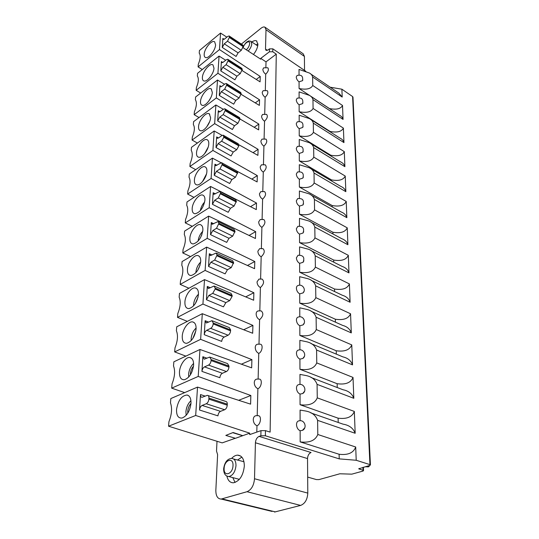 <?xml version="1.0" encoding="UTF-8"?>
<svg xmlns="http://www.w3.org/2000/svg" width="539" height="539" viewBox="0 0 539 539"><rect width="100%" height="100%" fill="white"/><g stroke="black" fill="none" stroke-linecap="round" stroke-linejoin="round"><path stroke-width="0.81" d="M235.294 438.268L222.189 442.883L168.559 426.214L168.929 421.72C171.8 414.403 172.318 408.138 170.472 402.909L170.836 398.55L197.53 387.096L250.595 404.142L250.851 395.505L238.656 400.309M242.739 435.64L233.097 432.527L225.814 435.404L235.442 438.308L249.739 433.174L195.684 415.475L197.53 387.096M265.882 67.213L266.017 61.864L276.278 54.129L270.12 432.11L265.464 430.634L260.984 430.634L249.698 434.596L249.739 433.174M272.047 511.43L221.185 499.067L247.024 491.709C251.396 489.789 253.889 485.464 254.509 478.74L255.425 442.768C255.715 439.568 256.941 437.439 259.091 436.395L260.869 435.781L265.363 435.775L339.233 458.878L339.105 454.256L300.176 441.906L300.142 430.742C297.939 429.718 296.726 427.676 296.497 424.624C296.618 422.219 297.535 420.946 299.253 420.797C304.683 419.517 307.52 427.979 302.433 430.371L300.142 430.742M221.185 499.067C217.621 498.898 215.843 495.988 215.843 490.328L217.608 454.62L216.516 451.089L217.008 441.273M241.357 44.09L260.943 28.318C262.56 27.065 263.881 26.68 264.912 27.159L266.003 29.746L265.505 49.076L266.111 50.471L268.112 49.918L269.46 48.887L272.835 48.84L305.788 71.269M243.082 47.715L260.741 59.196L260.768 58.38L269.399 51.805L272.781 51.757L276.278 54.129M242.166 70.596L260.081 81.854L260.236 76.477L256.247 79.442M241.155 94.352L259.387 105.395L259.549 99.816L255.257 102.895M240.05 119.045L258.666 129.886L258.835 124.078L254.199 127.285M238.871 144.748L257.911 155.373L258.093 149.323L253.06 152.665M237.376 171.409L257.13 181.926L257.319 175.626L251.834 179.103M192.275 226.319L185.268 222.876L185.544 219.481C188.023 213.35 188.414 208.613 186.716 205.271L186.986 201.97L210.574 186.467L256.315 209.61L256.51 203.041L250.507 206.673M190.584 256.571L182.795 252.959L183.085 249.416C185.625 243.116 186.029 238.164 184.304 234.566L184.594 231.11L208.647 216.105L255.466 238.501L255.668 231.642L249.058 235.435M188.919 288.224L180.208 284.43L180.518 280.718C183.112 274.236 183.536 269.055 181.791 265.181L182.088 261.57L206.632 247.118L254.576 268.678L254.792 261.509L247.462 265.478M187.336 321.372L177.506 317.377L177.823 313.489C180.484 306.819 180.929 301.395 179.157 297.218L179.467 293.445L204.517 279.613L253.653 300.23L253.869 292.731L245.683 296.888M185.888 356.131L174.663 351.906L175 347.83C177.729 340.958 178.193 335.271 176.401 330.778L176.725 326.816L202.3 313.691L252.676 333.25L252.912 325.401L243.668 329.753M184.668 392.614L171.685 388.147L172.042 383.869C174.838 376.781 175.33 370.812 173.511 365.968L173.854 361.817L199.976 349.481L251.659 367.854L251.902 359.621L241.364 364.189M253.465 54.459C256.187 51.03 257.669 47.654 257.918 44.326L256.456 40.836C255.25 40.29 253.721 40.674 251.868 41.995M226.865 476.085C227.923 480.579 230.14 482.816 233.508 482.789C239.626 481.152 243.237 475.566 244.329 466.033C244.201 459.087 241.944 455.455 237.551 455.138C235.503 455.253 233.535 456.344 231.635 458.413M235.051 482.466L232.794 477.608M237.504 460.09L241.836 457.099M243.978 461.755L233.603 458.985M237.968 478.982L239.249 479.494M256.146 44.878L257.918 43.861M257.885 388.7C261.55 387.474 262.675 379.038 259.185 379.079L256.955 379.085C255.318 379.294 254.421 380.473 254.267 382.629C254.415 385.58 255.621 387.602 257.885 388.7L257.211 415.589M256.241 415.677C254.435 415.845 253.445 417.125 253.256 419.517C253.404 422.61 254.644 424.678 256.962 425.722C260.842 424.591 261.846 415.461 258.093 415.67L256.241 415.677M256.8 432.103L256.962 425.722M250.851 395.505L198.217 376.438L199.976 349.481M251.902 359.621L200.636 339.341L202.3 313.691M252.912 325.401L202.927 304.05L204.517 279.613M253.869 292.731L205.116 270.423L206.632 247.118M254.792 261.509L207.205 238.346L208.647 216.105M255.668 231.642L209.193 207.724L210.574 186.467M256.51 203.041L211.099 178.456L212.42 158.122L221.024 162.704M257.319 175.626L212.918 150.448L214.185 130.977L222.129 135.41M258.093 149.323L214.663 123.633L215.876 104.97L223.328 109.309M258.835 124.078L216.334 97.923L217.5 80.021L224.52 84.273M259.549 99.816L217.938 73.264L219.056 56.069L225.693 60.24M260.236 76.477L219.481 49.581L220.552 33.061L226.845 37.157M266.017 61.864L260.768 58.38M265.707 74.2C268.301 71.572 269.001 69.43 267.816 67.779L263.699 67.82L262.85 69.322C262.978 71.236 263.935 72.859 265.707 74.2L265.316 90.101M265.134 97.256C267.816 94.561 268.516 92.358 267.229 90.64L263.16 90.673L262.224 92.29C262.352 94.271 263.322 95.929 265.134 97.256L264.723 113.884M264.541 121.228C267.317 118.459 268.004 116.181 266.603 114.389L262.601 114.423L261.563 116.161C261.698 118.216 262.688 119.907 264.541 121.228L264.103 138.624M263.921 146.157C266.805 143.313 267.479 140.955 265.949 139.096L262.028 139.123L260.883 141.002C261.024 143.131 262.035 144.85 263.921 146.157L263.463 164.375M263.275 172.116C266.266 169.179 266.933 166.746 265.262 164.806L261.449 164.833L260.175 166.861C260.317 169.071 261.348 170.823 263.275 172.116L262.796 191.197M262.601 199.161C265.714 196.135 266.36 193.609 264.534 191.588L260.849 191.614L259.441 193.804C259.576 196.102 260.633 197.887 262.601 199.161L262.102 219.157M261.9 227.364C265.141 224.237 265.761 221.617 263.773 219.514L260.236 219.528L258.666 221.9C258.808 224.291 259.886 226.111 261.9 227.364L261.375 248.338M261.166 256.807C264.541 253.559 265.141 250.844 262.958 248.647L259.616 248.661L257.864 251.228C258.006 253.721 259.111 255.574 261.166 256.807L260.62 278.818M260.398 287.563C263.921 284.194 264.487 281.365 262.095 279.081L258.969 279.094L257.029 281.87C257.17 284.464 258.296 286.364 260.398 287.563L259.825 310.68M259.596 319.728C263.275 316.218 263.807 313.274 261.186 310.895L258.316 310.902C256.982 311.158 256.261 312.162 256.146 313.92C256.294 316.622 257.447 318.562 259.596 319.728L258.996 344.023M258.76 353.402C262.237 352.115 263.45 344.3 260.216 344.192L257.642 344.199C256.166 344.434 255.365 345.526 255.23 347.466C255.378 350.289 256.557 352.27 258.76 353.402L258.127 378.957M210.405 357.31L227.546 363.603L228.994 366.116L211.126 359.587L209.725 357.061L204.234 359.217L202.866 356.724L201.943 371.398C202.219 369.242 203.068 367.739 204.49 366.897L222.385 373.284C220.956 374.106 220.114 375.582 219.872 377.711L201.943 371.398M212.568 320.914L229.324 327.624L230.618 329.929L213.215 322.989L211.968 320.671L206.349 323.009L205.13 320.718L204.247 334.679C204.51 332.624 205.339 331.155 206.733 330.279L224.157 337.077C222.762 337.933 221.94 339.375 221.704 341.409L204.247 334.679M214.616 286.263L231.009 293.351L232.154 295.466L215.202 288.156L214.091 286.041L208.364 288.533L207.279 286.431L206.444 299.731L208.869 295.426L225.848 302.588L223.449 306.832L206.444 299.731M216.563 253.242L232.605 260.667L233.63 262.608L217.096 254.974L216.112 253.034L210.298 255.675L209.327 253.741L208.532 266.428L210.904 262.21L227.458 269.702L225.12 273.852L208.532 266.428M218.416 221.731L234.121 229.459L235.031 231.238L218.901 223.321L218.025 221.542L212.15 224.312L211.288 222.54L210.527 234.654L212.844 230.517L228.994 238.299L226.71 242.375L210.527 234.654M220.188 191.635L235.563 199.625L236.372 201.269L220.626 193.097L219.845 191.46L213.922 194.357L213.161 192.733L212.433 204.308L214.697 200.252L230.463 208.29L228.226 212.285L212.433 204.308M221.873 162.859L236.931 171.092L237.652 172.601L222.277 164.206L221.583 162.697L215.627 165.716L214.946 164.22L214.252 175.296L216.469 171.314L231.871 179.575L229.681 183.496L214.252 175.296M227.916 59.364L241.809 68.305L242.274 69.396L228.199 60.355L227.754 59.263L226.407 59.681L223.146 62.261L221.825 62.672L221.388 61.581L220.801 70.946L222.836 67.26L236.931 76.181L234.916 79.826L220.801 70.946M226.501 83.639L240.67 92.432L241.189 93.618L226.811 84.704L226.313 83.525L224.985 83.916L221.664 86.456L220.363 86.846L219.878 85.667L219.265 95.423L221.347 91.664L235.745 100.456L233.69 104.162L219.265 95.423M225.026 108.939L239.484 117.563L240.057 118.849L225.363 110.084L224.81 108.804L223.51 109.174L220.121 111.667L218.847 112.031L218.302 110.758L217.668 120.925L219.791 117.098L234.505 125.735L232.41 129.508L217.668 120.925M216.665 136.919L218.504 137.964L217.271 138.301L216.665 136.919L215.998 147.524L218.16 143.623L233.219 152.086L231.076 155.933L215.998 147.524M238.076 52.862L241.297 50.322L243.311 46.125L229.533 36.969L229.136 35.958L227.775 36.396L224.568 39.017L223.234 39.455L222.843 38.444L222.277 47.445L224.278 43.821L238.076 52.862L236.095 56.44L222.277 47.445M208.128 395.592L225.666 401.42C226.757 401.535 227.296 402.451 227.296 404.162L208.93 398.092C208.957 396.36 208.431 395.437 207.36 395.336L202.024 397.297C200.966 397.189 200.454 396.286 200.495 394.575L199.524 410.017C199.801 407.754 200.676 406.224 202.132 405.422L220.518 411.345C219.056 412.126 218.201 413.629 217.945 415.859L199.524 410.017M208.93 398.092L208.876 399.129C208.6 401.4 207.724 402.936 206.248 403.751L202.132 405.422M227.296 404.162L227.249 405.187C227 407.423 226.137 408.939 224.655 409.734L220.518 411.345M211.126 359.587L211.072 360.571C210.81 362.734 209.954 364.243 208.512 365.092L204.49 366.897M228.994 366.116L228.954 367.093C228.718 369.228 227.869 370.711 226.427 371.539L222.385 373.284M213.215 322.989L213.161 323.926C212.912 325.987 212.076 327.463 210.668 328.352L206.733 330.279M230.618 329.929L230.571 330.858C230.342 332.893 229.52 334.348 228.105 335.211L224.157 337.077M215.202 288.156L215.155 289.052L212.716 293.384L208.869 295.426M232.154 295.466L232.12 296.349L229.708 300.614L225.848 302.588M217.096 254.974L214.663 260.067L210.904 262.21M233.63 262.608L231.238 267.627L227.458 269.702M218.901 223.321L216.53 228.293L212.844 230.517M235.031 231.238L232.693 236.136L228.994 238.299M220.626 193.097L218.308 197.948L214.697 200.252M236.372 201.269L234.088 206.053L230.463 208.29M222.277 164.206L220.006 168.95L216.469 171.314M237.652 172.601L235.422 177.27L231.871 179.575M228.199 60.355L226.117 64.687L222.836 67.26M242.274 69.396L240.219 73.681L236.931 76.181M226.811 84.704L224.682 89.137L221.347 91.664M241.189 93.618L239.094 97.99L235.745 100.456M225.363 110.084L223.186 114.612L219.791 117.098M240.057 118.849L237.921 123.316L234.505 125.735M218.511 137.964L221.967 135.518L223.234 135.174L223.813 137.277L221.63 141.191L218.16 143.623M233.219 152.086L236.695 149.721L238.851 145.86L238.238 143.765L223.483 135.323M229.533 36.969L227.492 41.213L224.278 43.821M243.311 46.125L242.894 45.114L229.27 36.046M338.222 422.475L338.101 418.17L300.061 404.728L300.028 394.09C297.878 393.025 296.693 391.031 296.47 388.107C296.571 385.937 297.4 384.758 298.963 384.576C304.05 383.155 307.264 390.829 302.696 393.551L300.028 394.09M300.108 420.716L300.075 410.085L305.114 410.92C311.542 411.978 315.706 415.118 317.599 420.353L317.801 434.501C315.322 440.565 309.447 443.031 300.176 441.906M299.044 74.908L299.024 69.403L309.339 73.008C311.104 73.917 312.202 75.238 312.627 76.976L312.755 85.492C310.808 88.922 306.253 89.932 299.084 88.517L299.064 81.834C297.353 80.513 296.416 78.903 296.241 77.003L297.07 75.473C301.422 74.47 303.241 76.201 302.527 80.675L299.064 81.834M339.381 115.184L339.462 115.231C341.355 116.161 342.555 117.556 343.06 119.415L342.521 105.476C340.742 108.878 336.397 109.909 329.477 108.568L299.084 88.517M299.111 97.694L299.091 91.873L309.312 95.349C311.259 96.306 312.479 97.734 312.957 99.621L313.085 108.46C311.104 112.045 306.462 113.136 299.152 111.728L299.132 104.782C297.393 103.475 296.437 101.837 296.261 99.87L297.164 98.226C301.624 97.296 303.444 99.095 302.628 103.616L299.132 104.782M313.085 108.46L343.397 128.134C341.585 131.684 337.158 132.789 330.117 131.455L299.152 111.728M330.117 131.455L330.131 131.839M299.185 121.363L299.165 115.218L309.251 118.546C311.407 119.55 312.755 121.08 313.3 123.141L313.428 132.331C311.414 136.077 306.678 137.25 299.226 135.855L299.206 128.632C297.434 127.339 296.457 125.668 296.275 123.626L297.279 121.861C301.847 121.019 303.659 122.879 302.723 127.453L299.206 128.632M313.428 132.331L344.306 151.648C342.46 155.353 337.953 156.539 330.778 155.219L299.226 135.855M330.778 155.219L330.798 155.912M299.26 145.968L299.239 139.48L309.143 142.64C311.535 143.684 313.038 145.335 313.651 147.585L313.792 157.145C311.737 161.06 306.907 162.327 299.307 160.945L299.286 153.433C297.474 152.146 296.477 150.448 296.295 148.333L297.4 146.433C302.089 145.685 303.888 147.625 302.81 152.254L299.286 153.433M313.792 157.145L345.25 176.071C343.37 179.932 338.782 181.212 331.465 179.898L299.307 160.945M331.465 179.898L331.492 180.929M299.34 171.564L299.32 164.718L308.995 167.683C311.65 168.774 313.321 170.553 314.021 173.019L314.163 182.97C312.068 187.06 307.142 188.421 299.388 187.06L299.361 179.238C297.515 177.971 296.504 176.24 296.315 174.043L297.535 171.995C302.352 171.355 304.137 173.383 302.884 178.079L299.361 179.238M332.219 206.929L332.179 205.561L299.388 187.06M299.421 198.224L299.401 190.988L308.786 193.744C311.744 194.875 313.61 196.796 314.405 199.491L314.554 209.86C312.418 214.145 307.392 215.613 299.468 214.259L299.448 206.114C297.562 204.867 296.524 203.102 296.335 200.818L297.683 198.608C302.635 198.103 304.394 200.225 302.952 204.982L299.448 206.114M332.974 233.993L332.92 232.255L299.468 214.259M299.509 225.996L299.482 218.356L308.517 220.882C311.811 222.048 313.907 224.116 314.803 227.081L314.958 237.881C312.775 242.375 307.648 243.951 299.556 242.624L299.536 234.128C297.609 232.902 296.551 231.096 296.356 228.725L297.851 226.34C302.952 225.982 304.67 228.213 303.006 233.037L299.536 234.128M333.756 262.17L333.695 260.047L299.556 242.624M299.596 254.967L299.569 246.896L308.18 249.166C311.852 250.365 314.197 252.589 315.221 255.843L315.382 267.115C313.152 271.824 307.91 273.529 299.65 272.222L299.623 263.349C297.656 262.149 296.578 260.31 296.376 257.844L298.033 255.27C303.295 255.082 304.959 257.44 303.033 262.325L299.623 263.349M334.571 291.532L334.503 289.012L299.65 272.222M299.691 285.212L299.664 276.682L307.756 278.683C311.865 279.896 314.493 282.288 315.652 285.865L315.82 297.643C313.55 302.581 308.193 304.414 299.745 303.14L299.718 293.87C297.71 292.69 296.605 290.817 296.396 288.25C296.45 286.627 297.063 285.704 298.235 285.461C302.541 283.743 306.401 289.719 303.026 292.926L299.718 293.87M335.426 322.16L335.346 319.223L299.745 303.14M299.785 316.811L299.758 307.796L307.243 309.514C311.838 310.727 314.789 313.3 316.103 317.235L316.285 329.545C313.961 334.732 308.483 336.707 299.846 335.46L299.819 325.765C297.764 324.619 296.632 322.713 296.423 320.031C296.49 318.246 297.164 317.242 298.458 317.02C302.985 315.382 306.691 321.83 302.979 324.936L299.819 325.765M336.316 354.136L336.221 350.754L299.846 335.46M299.893 349.858L299.859 340.338L306.637 341.76C311.778 342.952 315.093 345.708 316.582 350.033L316.764 362.915C314.392 368.38 308.786 370.502 299.953 369.289L299.92 359.136C297.818 358.031 296.659 356.077 296.443 353.281C296.524 351.313 297.279 350.229 298.7 350.02C303.491 348.484 306.987 355.491 302.878 358.442L299.92 359.136M337.246 387.541L337.138 383.707L299.953 369.289M299.994 384.455L299.967 374.396L305.93 375.521C311.677 376.66 315.396 379.611 317.073 384.368L317.269 397.863C314.843 403.617 309.11 405.907 300.061 404.728M317.269 397.863L354.332 411.432L355.174 433.275C353.247 428.202 349.211 425.163 343.067 424.159L310.835 412.914M354.332 411.432C352.156 417.031 346.745 419.275 338.101 418.17M339.233 458.878L356.212 460.266L369.949 464.618L370.434 464.941L369.781 465.433L358.725 468.809L363.05 470.318L363.529 470.635L362.902 471.099L351.812 474.152L339.846 473.781L319.021 479.589L316.42 479.582L307.675 477.089M356.212 460.266L355.7 447.013C353.483 452.901 347.951 455.32 339.105 454.256M316.764 362.915L353.018 377.428L353.82 398.308C352.108 393.686 348.497 390.836 342.993 389.744L310.99 377.462M316.285 329.545L351.765 344.906L352.533 364.883C351.01 360.672 347.783 358.004 342.851 356.865L311.097 343.619M315.82 297.643L350.559 313.772L351.3 332.9C349.952 329.066 347.069 326.573 342.656 325.408L311.158 311.266M315.382 267.115L349.407 283.932L350.114 302.264C348.928 298.774 346.355 296.45 342.4 295.284L311.171 280.32M314.958 237.881L348.309 255.318L348.982 272.902C347.931 269.722 345.634 267.56 342.097 266.407L311.151 250.682M314.554 209.86L347.244 227.842L347.898 244.726C346.968 241.829 344.913 239.815 341.739 238.689L311.104 222.263M314.163 182.97L346.227 201.451L346.853 217.675C346.031 215.027 344.192 213.161 341.342 212.063L311.023 195.003M345.25 176.071L345.849 191.675C345.122 189.256 343.478 187.518 340.911 186.467L340.891 186.454M344.306 151.648L344.886 166.666C344.239 164.456 342.764 162.845 340.446 161.828L340.405 161.808M343.397 128.134L343.956 142.599C343.383 140.571 342.056 139.075 339.961 138.099L339.9 138.065M338.856 93.119L342.198 97.067L341.894 89.204L352.594 96.555L369.949 464.618M352.984 97.249L352.594 96.555M274.54 512.043L300.621 505.42C305.007 503.648 307.398 499.545 307.796 493.104L307.526 458.568C307.715 455.495 308.887 453.481 311.043 452.511L259.091 436.395M304.791 427.75L302.433 430.371M341.894 89.204L330.171 87.203M265.242 27.388L303.208 53.812L304.42 56.42L304.528 70.414M302.81 79.954L302.527 80.675M302.952 102.821L302.628 103.616M303.093 126.584L302.723 127.453M303.241 151.284L302.81 152.254M303.396 176.994L302.884 178.079M346.227 201.451C344.32 205.48 339.637 206.855 332.179 205.561M303.551 203.776L302.952 204.982M347.244 227.842C345.304 232.06 340.527 233.528 332.92 232.255M303.72 231.689L303.006 233.037M348.309 255.318C346.328 259.724 341.457 261.307 333.695 260.047M303.888 260.815L303.033 262.325M349.407 283.932C347.392 288.554 342.427 290.245 334.503 289.012M304.063 291.228L303.026 292.926M350.559 313.772C348.511 318.61 343.437 320.429 335.346 319.223M304.239 323.029L302.979 324.936M351.765 344.906C349.67 349.986 344.488 351.933 336.221 350.754M304.42 356.306L302.878 358.442M353.018 377.428C350.882 382.757 345.593 384.853 337.138 383.707M304.609 391.173L302.696 393.551M368.191 465.878L369.202 466.363L368.4 466.882L365.105 466.734M233.097 432.527L225.814 435.404M168.559 426.214L195.684 415.475M233.091 432.79L242.739 435.741M190.968 403.482C191.143 398.678 189.89 395.855 187.201 395.026C181.724 395.458 178.173 400.261 176.543 409.438C176.381 415.556 178.241 418.412 182.135 418.015C186.939 415.98 189.883 411.136 190.968 403.482M186.164 415.326L185.915 411.655C186.406 407.073 188.077 403.428 190.927 400.74M171.685 388.147L198.217 376.438M193.589 365.354C193.757 361.049 192.645 358.475 190.24 357.64C186.063 356.225 179.885 364.398 179.474 371.809C179.298 377.32 180.983 379.961 184.527 379.719C189.411 377.812 192.436 373.028 193.589 365.354M188.717 377.051L188.596 374.201C189.081 369.741 190.752 366.17 193.602 363.468M190.873 358.004L191.392 358.199M174.663 351.906L200.636 339.341M196.075 329.1C196.243 325.233 195.253 322.881 193.11 322.046C189.041 320.456 182.654 328.709 182.263 335.986C182.081 340.965 183.604 343.397 186.811 343.289C191.769 341.51 194.855 336.774 196.075 329.1M191.183 340.608L191.15 338.532C191.628 334.227 193.285 330.717 196.108 328.015M177.506 317.377L202.927 304.05M198.446 294.57C198.608 291.094 197.732 288.944 195.825 288.122C191.877 286.371 185.288 294.718 184.917 301.853C184.742 306.347 186.103 308.598 189.014 308.598C194.013 306.927 197.159 302.251 198.446 294.57M193.568 305.876L193.582 304.528C194.053 300.385 195.677 296.955 198.467 294.24M180.208 284.43L205.116 270.423M200.71 261.651C200.858 258.518 200.084 256.551 198.386 255.756C194.572 253.862 187.801 262.291 187.451 269.284C187.276 273.354 188.502 275.429 191.136 275.517C196.156 273.947 199.349 269.325 200.71 261.651M195.879 272.714L195.906 272.08C196.358 268.119 197.948 264.77 200.676 262.048M182.795 252.959L207.205 238.346M202.866 230.234C203.008 227.404 202.32 225.605 200.804 224.83C197.139 222.816 190.206 231.332 189.876 238.177C189.701 241.863 190.806 243.783 193.184 243.938C198.211 242.462 201.438 237.894 202.866 230.234M198.13 241.027C198.574 237.275 200.11 234.041 202.745 231.325M185.268 222.876L209.193 207.724M204.928 200.212C205.056 197.651 204.449 196.001 203.102 195.266C199.578 193.144 192.504 201.741 192.187 208.431C192.025 211.787 193.016 213.559 195.158 213.761C200.178 212.373 203.432 207.852 204.928 200.212M200.326 210.702C200.899 207.36 202.347 204.456 204.679 201.99M211.099 178.456L187.633 194.08L193.986 197.368M187.633 194.08L187.902 190.833C190.321 184.864 190.691 180.329 189.021 177.223L189.277 174.057L212.42 158.122M206.895 171.503C207.023 169.179 206.484 167.669 205.278 166.962C201.896 164.759 194.7 173.423 194.404 179.965C194.249 183.017 195.138 184.661 197.072 184.897C200.744 185.369 206.673 177.324 206.895 171.503M202.475 181.643L206.484 173.962M212.918 150.448L189.896 166.504L195.691 169.644M189.896 166.504L190.152 163.391C192.524 157.577 192.881 153.224 191.224 150.341M191.23 150.341L191.48 147.309L214.185 130.977M208.782 144.021C208.903 141.905 208.418 140.517 207.34 139.844C204.106 137.573 196.802 146.312 196.526 152.699C196.378 155.481 197.173 157.004 198.925 157.267C202.496 157.866 208.573 149.734 208.782 144.021M204.598 153.743L208.155 147.181M214.663 123.633L192.073 140.059L197.382 143.064M192.073 140.059L192.315 137.074C194.633 131.401 194.977 127.231 193.346 124.549L193.589 121.639L215.876 104.97M210.594 117.684L209.307 113.837C206.215 111.512 198.824 120.318 198.561 126.557C198.419 129.097 199.14 130.512 200.724 130.788C204.18 131.503 210.392 123.283 210.594 117.684M206.713 126.894L209.678 121.605M216.334 97.923L194.155 114.679L199.039 117.556M194.155 114.679L194.39 111.816C196.661 106.284 196.991 102.275 195.381 99.789L195.61 96.993L217.5 80.021M212.326 92.425L211.18 88.881C208.229 86.516 200.764 95.383 200.515 101.467C200.38 103.798 201.027 105.105 202.462 105.395C205.804 106.21 212.144 97.909 212.326 92.425M208.876 100.948L211.005 97.263M217.938 73.264L196.162 90.309L200.676 93.065M196.162 90.309L196.385 87.554C198.608 82.157 198.925 78.303 197.335 75.999L197.557 73.311L219.056 56.069M213.99 68.177L212.966 64.902C210.149 62.511 202.624 71.438 202.394 77.367C202.26 79.509 202.846 80.722 204.146 81.018C207.374 81.921 213.815 73.553 213.99 68.177M219.481 49.581L198.082 66.883L202.266 69.531M198.082 66.883L198.305 64.235C200.481 58.967 200.784 55.261 199.214 53.118L199.43 50.531L220.552 33.061M215.587 44.885L214.67 41.86C211.982 39.448 204.416 48.429 204.193 54.203C204.072 56.171 204.604 57.302 205.783 57.599C208.889 58.583 215.425 50.14 215.587 44.885M260.869 435.781L260.984 430.634M269.399 51.805L269.46 48.887M227.067 476.18L228.88 476.57C232.882 475.506 235.253 471.847 235.994 465.581C235.941 461.007 234.472 458.615 231.581 458.419C227.249 458.891 224.608 462.341 223.645 468.768M233.003 465.581C232.855 474.34 223.49 477.244 224.13 468.438C224.291 459.855 233.535 456.762 233.003 465.581M243.284 46.765C246.316 41.375 247.233 41.948 247.778 41.429C248.223 40.91 249.254 40.876 250.871 41.321L251.801 43.928C251.457 46.442 250.251 48.806 248.189 51.037M243.156 47.762C244.187 43.133 249.948 39.435 249.631 43.652C249.368 45.93 248.263 47.984 246.316 49.817M202.866 356.724L206.875 358.186M205.13 320.718L208.613 322.106M207.279 286.431L210.351 287.752M209.327 253.741L212.07 255.001M211.288 222.54L213.74 223.739M213.161 192.733L215.378 193.872M214.946 164.22L216.968 165.311M221.388 61.581L222.809 62.49M219.878 85.667L221.428 86.624M218.302 110.758L219.993 111.755M222.843 38.444L224.15 39.307M200.495 394.575L205.164 396.118M224.655 409.734L206.248 403.751M208.876 399.129L227.249 405.187M226.427 371.539L208.512 365.092M211.072 360.571L228.954 367.093M228.105 335.211L210.668 328.352M213.161 323.926L230.571 330.858M229.708 300.614L212.716 293.384M215.155 289.052L232.12 296.349M231.238 267.627L214.663 260.067M217.049 255.83L233.589 263.45M232.693 236.136L216.53 228.293M218.854 224.136L234.997 232.046M234.088 206.053L218.308 197.948M220.579 193.878L236.338 202.037M235.422 177.27L220.006 168.95M222.23 164.947L237.625 173.336M240.219 73.681L226.117 64.687M228.165 60.981L242.247 70.023M239.094 97.99L224.682 89.137M226.771 85.357L241.162 94.264M237.921 123.316L223.186 114.612M225.322 110.764L240.03 119.523M238.885 145.153L223.853 136.562M236.695 149.721L221.63 141.191M223.813 137.277L238.851 145.86M229.499 37.568L243.284 46.725M241.297 50.322L227.492 41.213M265.464 430.634L265.363 435.775M272.835 48.84L272.781 51.757M317.801 434.501L355.7 447.013M355.174 433.275L317.599 420.353M353.82 398.308L317.073 384.368M352.533 364.883L316.582 350.033M351.3 332.9L316.103 317.235M350.114 302.264L315.652 285.865M348.982 272.902L315.221 255.843M347.898 244.726L314.803 227.081M346.853 217.675L314.405 199.491M345.849 191.675L314.021 173.019M344.886 166.666L313.651 147.585M343.956 142.599L313.3 123.141M343.06 119.415L312.957 99.621M312.755 85.492L342.521 105.476M342.198 97.067L312.627 76.976M222.021 498.905L275.389 511.902M300.621 505.42L247.024 491.709M254.509 478.74L307.796 493.104M307.526 458.568L255.425 442.768M359.183 468.391L359.217 469.132M363.05 470.318L362.922 467.347M265.505 49.076L267.405 50.356M304.42 56.42L266.003 29.746M187.767 413.204L187.734 411.27C188.03 408.158 189.115 405.517 190.981 403.367M190.355 374.922L190.375 373.776C190.658 370.819 191.709 368.272 193.514 366.129M192.868 338.438L195.879 330.73M198.076 297.077L195.327 303.598M200.077 265.073L197.752 270.248M201.856 234.734L200.218 238.184M240.63 456.021L237.551 455.138M239.377 479.353L228.88 476.57C225.443 476.227 223.698 473.653 223.645 468.863M256.914 41.146L256.456 40.836M257.73 45.943L251.174 41.523M352.978 97.114L370.434 464.941M363.387 467.219L363.529 470.635M338.943 93.18L310.397 73.735M339.462 115.238L310.545 96.171M339.961 138.105L310.686 119.463M340.446 161.828L310.814 143.664M340.904 186.467L310.929 168.822M369.161 465.602L369.202 466.363M188.953 395.976L187.201 395.026M191.776 358.523L190.24 357.64M194.444 322.868L193.11 322.046M196.978 288.87L195.825 288.122M199.376 256.429L198.386 255.756M201.653 225.437L200.804 224.83M203.823 195.805L203.102 195.266M205.898 167.44L205.278 166.962M207.865 140.268L207.34 139.844M209.752 114.207L209.307 113.837M211.557 89.204L211.18 88.881"/></g></svg>
